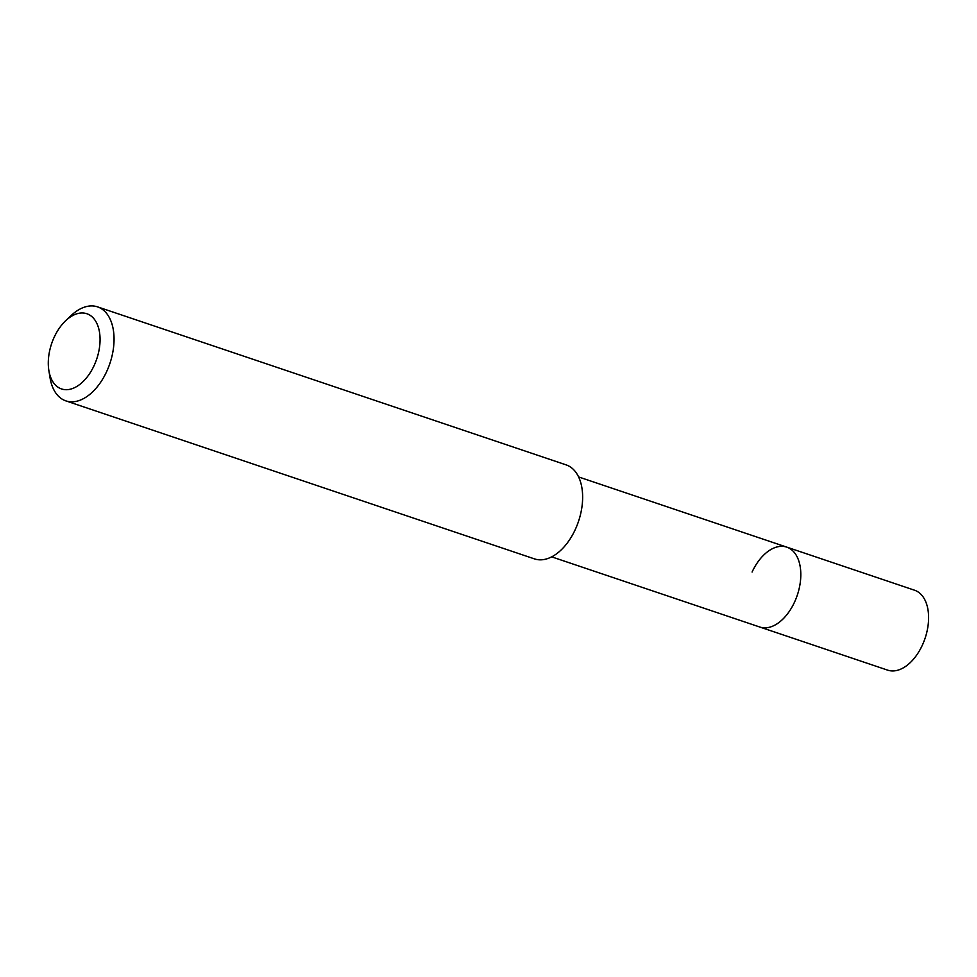 <?xml version="1.0" encoding="UTF-8"?>
<svg xmlns="http://www.w3.org/2000/svg" width="977" height="977" viewBox="0 0 977 977"><rect width="100%" height="100%" fill="white"/><g stroke="black" fill="none" stroke-linecap="round" stroke-linejoin="round"><path stroke-width="1.47" d="M551.687 556.853L887.629 670.137A42.158 25.317 -71.4 0 0 922.325 645.211A42.158 25.317 -71.4 0 0 914.582 590.23L786.778 547.132A42.158 25.317 108.6 0 1 794.533 602.125A42.158 25.317 108.6 0 1 759.837 627.039A42.158 25.317 -71.4 0 0 794.533 602.125A42.158 25.317 -71.4 0 0 786.778 547.132A42.158 25.317 108.6 0 0 752.082 572.046M65.85 400.875L534.443 558.881A49.607 29.786 -71.4 0 0 575.258 529.571A49.607 29.786 -71.4 0 0 566.135 464.881L97.541 306.863A49.607 29.786 108.6 0 1 106.664 371.565A49.607 29.786 108.6 0 1 65.85 400.875A49.607 29.786 108.6 0 1 50.035 377.769L48.85 370.454A39.678 23.827 108.6 0 1 54.199 337.187A39.678 23.827 108.6 0 1 65.606 320.786A39.678 23.827 108.6 0 1 95.416 320.786A39.678 23.827 108.6 0 1 94.146 365.483A39.678 23.827 108.6 0 1 68.024 389.603A39.678 23.827 108.6 0 1 48.85 370.454M65.606 320.786L70.979 315.681A49.607 29.786 108.6 0 1 97.541 306.863M578.628 476.947L786.778 547.132"/></g></svg>
